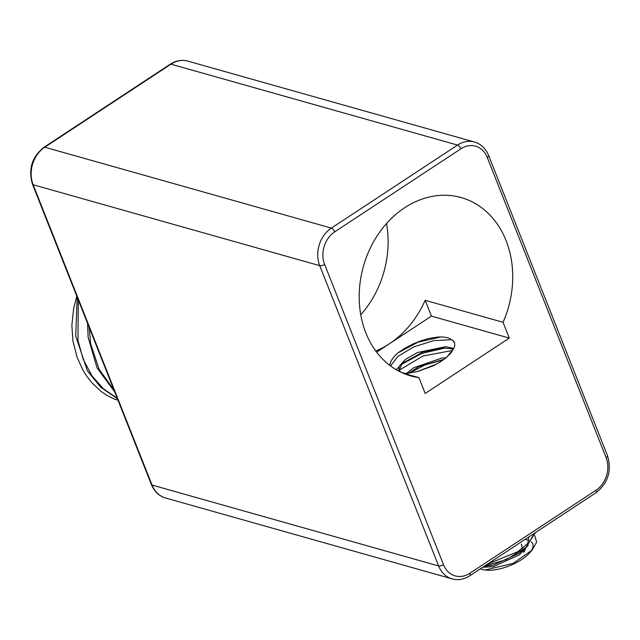 <?xml version="1.0" encoding="UTF-8"?>
<svg xmlns="http://www.w3.org/2000/svg" width="640" height="640" viewBox="0 0 640 640"><rect width="100%" height="100%" fill="white"/><g stroke="black" fill="none" stroke-linecap="round" stroke-linejoin="round"><path stroke-width="0.96" d="M436.704 364.024L417.216 371.616M443.44 359.792L424.984 364.976L409.168 373.224M452.568 350.464L422.944 356.016L399.184 370.264M399 370.464L398.512 371M444.952 348.024L421.936 353.376L402.36 363.944M398.896 366.88L396.288 369.752M451.8 339.688L433.704 340.632L413.72 346.888L397.848 356.408L390.536 365.952M389.872 365.448A38.08 15.176 158.4 0 1 397.896 352.92L403.904 348.784L413.144 343.896L421.224 340.664L429.176 338.368L437.92 337.032L443.088 336.976L448.544 337.92L452 339.88M441.048 336.92L417.832 342.248L397.896 352.92M452.56 340.32L454.552 343.048M399.24 370.736L401.344 365.088L403.992 362.392L423.256 351.872L442.592 348.048L450.552 348.592L453.208 349.344M408.592 373.304L418.968 366.568L444.176 359.256M446.656 357.28L453.104 349.52A30.88 12.304 -21.6 0 0 454.424 342.688A30.88 12.304 -21.6 0 0 451.952 339.904M453.72 348.448L445.736 346.664L417.408 352.552L405.632 359.264L399.184 366.2L398.872 370.064L400.872 372.192M402.088 372.76L406.448 373.552M446.136 357.712L441.768 358.064L413.856 367.688L406.328 373.544M453.104 349.52L450.856 353.072L445.912 357.904L439.952 362.128L433.264 365.8L417.544 371.536L404.848 373.672M509.304 338.096L431.432 316.12L389.368 343.792A92.672 75.352 105.8 0 0 425.168 300.312L503.048 322.296L509.304 338.096L425.184 393.456L418.928 377.648L402.936 373.136M375.776 351A92.672 75.352 105.8 0 0 389.368 343.792L376.648 352.168M425.168 300.312L431.432 316.12M418.928 377.648A92.672 75.352 -74.2 0 1 410.784 375.936A92.672 75.352 -74.2 0 1 365.856 332.88A92.672 75.352 -74.2 0 1 379.4 232.544A92.672 75.352 -74.2 0 1 461.136 197.56A92.672 75.352 -74.2 0 1 503.048 322.296M386.544 223.52A92.672 75.352 -74.2 0 1 360.768 314.808M534.576 533.152L529.032 542.464L517.64 551.784L487.624 564.048M484.688 565.984L506.28 559.6L525.912 547.424L535.424 532.592M486.264 570.16A29.656 11.816 -21.6 0 0 529.504 553.04L532.064 550.16L513.152 563.392L484.952 570.04L480.232 568.912M530.616 551.696A29.656 11.816 -21.6 0 0 531.272 541.84M528.968 540.48A29.656 11.816 -21.6 0 0 524.936 539.488M534.8 535.632L536.624 542.192L532.064 550.16M522.368 548.48L521.376 544.128A21.4 8.528 158.4 0 1 521.744 544.24M525.32 547.936A21.4 8.528 158.4 0 1 523.664 552.384L522.832 549.92M528.888 536.896L527.704 543.848M523.352 549.528L518.888 553.384L492.832 565.312L484.496 566.104M528.248 545.232L519.432 554.768L493.376 566.696L482.76 567.248M87.536 323.288L88.152 337.344L97.016 367.808L114.704 391.896M113.952 390L99.08 369.224L90.624 343.712L89.176 327.424M77.232 297.248L75.688 336L87.4 370.84L100.64 387.208L117.408 398.736M117.232 398.28L103.448 388.8L92.016 375.952L83.248 359.384L77.96 340.512L78.328 300.032M117.96 400.12L114.392 399.12M114.32 399.096L106.448 395.12L101.024 391.4L91.856 382.76L86.536 375.896L82.832 369.928L76.992 357.024L72.912 340.816L71.872 325.304L73.64 308.52L76.808 296.192M596.04 490.216A3.704 1.576 56.7 0 1 596 492.728C608.096 483.08 611.928 470.744 607.504 455.728A3.704 1.48 -21.6 0 1 606.128 457.68A24.096 19.592 -74.2 0 1 596.04 490.216L469.864 573.248A24.096 19.592 -74.2 0 1 443.504 564.696A3.704 1.48 158.4 0 1 438.624 565.96A27.8 22.608 105.8 0 0 452.104 578.872L165.52 497.976A27.8 22.608 -74.2 0 1 152.04 485.056L33.144 184.752A27.8 22.608 -74.2 0 1 44.784 147.208A3.704 1.576 -123.3 0 0 44 147.272C31.904 156.92 28.072 169.256 32.496 184.272A3.704 1.48 -21.6 0 0 33.144 184.752L319.728 265.656L438.624 565.96L152.04 485.056A3.704 1.48 -21.6 0 1 151.4 484.576L32.496 184.272M596 492.728L469.824 575.76A3.704 1.576 -123.3 0 0 469.864 573.248M443.504 564.696L324.608 264.392A3.704 1.48 158.4 0 1 319.728 265.656A27.8 22.608 105.8 0 1 331.368 228.104L44.784 147.208L170.96 64.176A27.8 22.608 -74.2 0 1 187.896 61.128L474.48 142.024A27.8 22.608 105.8 0 0 457.544 145.072L331.368 228.104A3.704 1.576 -123.3 0 1 334.696 231.856L460.872 148.824A3.704 1.576 -123.3 0 0 457.544 145.072L170.96 64.176A3.704 1.576 56.7 0 0 170.176 64.24C176.008 60.544 181.912 59.512 187.896 61.128M324.608 264.392A24.096 19.592 -74.2 0 1 334.696 231.856M460.872 148.824A24.096 19.592 -74.2 0 1 487.232 157.376A3.704 1.48 -21.6 0 0 488.6 155.424C485.656 148.416 480.944 143.952 474.48 142.024M487.232 157.376L606.128 457.68M399.392 371.456L398.848 370.072M469.824 575.76C463.992 579.456 458.088 580.488 452.104 578.872M488.6 155.424L607.504 455.728M165.52 497.976C159.056 496.048 154.344 491.584 151.4 484.576M44 147.272L170.176 64.24M484.376 566.184L486.44 566.112M525.8 547.512L521.4 551.344"/></g></svg>
